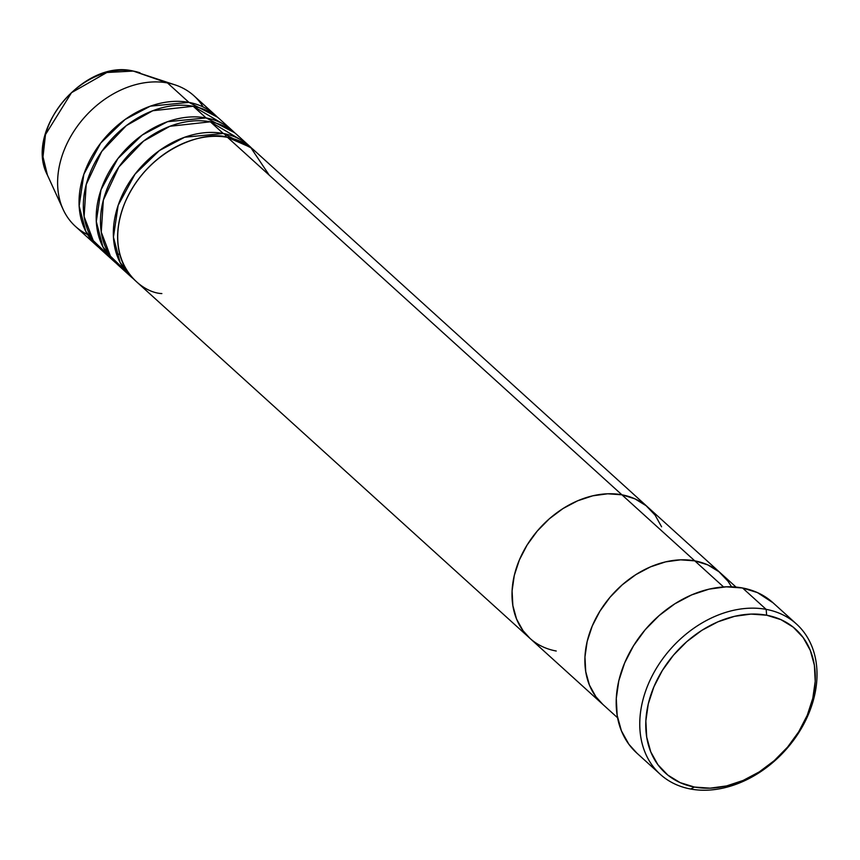<?xml version="1.0" encoding="UTF-8"?>
<svg xmlns="http://www.w3.org/2000/svg" width="860" height="860" viewBox="0 0 860 860"><rect width="100%" height="100%" fill="white"/><g stroke="black" fill="none" stroke-linecap="round" stroke-linejoin="round"><path stroke-width="1.29" d="M766.153 609.364L766.647 615.212A97.008 73.207 -47.8 0 1 807.228 715.316A97.008 73.207 -47.8 0 1 694.418 787.05L690.634 789.018A101.415 76.54 132.2 0 0 808.572 714.015A101.415 76.54 132.2 0 0 766.153 609.364A101.415 76.54 -47.8 0 1 796.5 624.048A101.415 76.54 -47.8 0 1 798.499 733.107A101.415 76.54 -47.8 0 1 690.634 789.018A101.415 76.54 -47.8 0 1 660.287 774.333A101.415 76.54 -47.8 0 1 658.287 665.274A101.415 76.54 -47.8 0 1 766.153 609.364L742.567 587.993L766.153 609.364A101.415 76.54 132.2 0 0 648.203 684.356A101.415 76.54 132.2 0 0 690.634 789.018L694.418 787.05L710.07 788.168L726.517 785.943L743.115 780.45L759.229 771.914L774.236 760.659L787.567 747.114L798.703 731.806L807.228 715.316L812.797 698.277L815.205 681.356L814.366 665.188L810.303 650.407L803.175 637.572L793.253 627.176L780.912 619.63L766.647 615.212L750.995 614.094L734.547 616.33L717.949 621.812L701.835 630.348L686.828 641.603L673.498 655.148L662.361 670.456L653.837 686.946L648.268 703.985L645.86 720.906L646.698 737.074L650.762 751.855L657.889 764.691L667.812 775.086L680.142 782.632L694.418 787.05A97.008 73.207 -47.8 0 1 653.837 686.946A97.008 73.207 -47.8 0 1 766.647 615.212L766.153 609.364M736.031 587.09L253.915 150.124A88.182 66.553 132.2 0 0 227.524 137.353L694.783 560.86L680.55 559.838L665.597 561.87L650.504 566.858L635.862 574.62L622.21 584.854L610.095 597.163L599.968 611.084L592.217 626.069L587.154 641.56L584.961 656.943L585.735 671.638L589.422 685.076L595.905 696.75L602.882 704.447L595.905 696.75L589.422 685.076L585.735 671.638L584.961 656.943L587.154 641.56L592.217 626.069L599.968 611.084L610.095 597.163L622.21 584.854L635.862 574.62L650.504 566.858L665.597 561.87L680.55 559.838L694.783 560.86L723.582 586.961L694.783 560.86L707.748 564.87L718.96 571.739L727.979 581.188L731.591 586.821L727.979 581.188L718.96 571.739L707.748 564.87L694.783 560.86A88.182 66.553 132.2 0 0 600.979 609.471A88.182 66.553 132.2 0 0 602.72 704.308A88.182 66.553 -47.8 0 1 600.979 609.471A88.182 66.553 -47.8 0 1 694.783 560.86A88.182 66.553 -47.8 0 1 721.164 573.62A88.182 66.553 132.2 0 0 694.783 560.86L621.909 494.801A88.182 66.553 -47.8 0 1 648.289 507.572A88.182 66.553 132.2 0 0 621.909 494.801L634.874 498.821L646.086 505.691L655.105 515.129L661.587 526.804L655.105 515.129L646.086 505.691L634.874 498.821L621.909 494.801L227.524 137.353C208.453 130.44 150.221 144.931 124.969 202.562C101.62 260.558 140.148 292.938 161.863 293.572M796.5 624.048L772.914 602.677A101.415 76.54 132.2 0 0 742.567 587.993A101.415 76.54 132.2 0 0 634.701 643.904A101.415 76.54 132.2 0 0 636.701 752.962L660.287 774.333M636.884 753.124L628.875 744.265L621.414 730.85L617.168 715.391L616.287 698.492L618.802 680.797L624.629 662.995L633.54 645.753L645.183 629.746L659.125 615.588L674.821 603.817L691.666 594.894L709.016 589.154L726.205 586.832L742.567 587.993L757.488 592.615L773.118 602.86M249.626 146.232L236.769 134.579A88.182 66.553 132.2 0 0 210.377 121.808L223.234 133.461A88.182 66.553 -47.8 0 0 129.441 182.083A88.182 66.553 -47.8 0 0 131.182 276.92A88.182 66.553 -47.8 0 0 133.386 278.79L120.078 262.45L113.445 237.102L118.142 205.357L135.031 174.139L159.401 150.543L184.631 137.256L223.234 133.461A88.182 66.553 -47.8 0 1 249.626 146.232A88.182 66.553 -47.8 0 1 251.711 148.243L223.234 133.461L210.377 121.808L169.893 126.28L143.523 141.126L118.873 166.99L103.35 200.111L101.265 232.125L110.413 256.151L125.259 270.524M232.479 130.688L219.623 119.035A88.182 66.553 132.2 0 0 193.231 106.264L206.088 117.927A88.182 66.553 -47.8 0 0 112.294 166.539A88.182 66.553 -47.8 0 0 114.036 261.375A88.182 66.553 -47.8 0 0 116.229 263.257L102.931 246.906L96.298 221.557L100.996 189.823L117.884 158.595L142.255 135.009L167.474 121.711L206.088 117.927A88.182 66.553 -47.8 0 1 232.479 130.688A88.182 66.553 -47.8 0 1 234.565 132.698L206.088 117.927L193.231 106.264L152.747 110.746L126.377 125.581L101.727 151.457L86.204 184.567L84.108 216.591L93.267 240.606L108.113 254.99M215.333 115.154L193.898 95.729A88.182 66.553 132.2 0 0 167.506 82.958L133.257 71.068L140.094 72.864A72.519 54.728 132.2 0 0 133.257 71.068A4.407 2.623 -79.5 0 0 133.02 71.014A4.407 2.623 100.5 0 1 133.257 71.068L167.506 82.958L188.942 102.383A88.182 66.553 -47.8 0 0 95.148 150.995A88.182 66.553 -47.8 0 0 96.89 245.831A88.182 66.553 -47.8 0 0 99.083 247.712L85.785 231.361L79.152 206.024L83.85 174.279L100.738 143.061L125.108 119.465L150.328 106.167L188.942 102.383A88.182 66.553 -47.8 0 1 215.333 115.154A88.182 66.553 -47.8 0 1 217.419 117.153L188.942 102.383L167.506 82.958A88.182 66.553 -47.8 0 1 175.816 85.129A88.182 66.553 -47.8 0 1 203.197 106.995M225.546 125.42L193.231 106.264A88.182 66.553 132.2 0 0 99.438 154.886A88.182 66.553 132.2 0 0 101.179 249.722L114.036 261.375M87.591 234.554A88.182 66.553 -47.8 0 1 63.135 209.442A88.182 66.553 -47.8 0 1 81.818 120.465A88.182 66.553 -47.8 0 1 167.506 82.958A88.182 66.553 132.2 0 0 73.713 131.569A88.182 66.553 132.2 0 0 75.454 226.406L96.89 245.831M133.257 71.068A72.519 54.728 132.2 0 0 62.791 101.921A72.519 54.728 132.2 0 0 47.429 175.096L43 156.864L45.483 134.59L71.509 92.676L106.866 72.509L133.257 71.068M530.007 638.399L523.03 630.692L516.548 619.028L512.861 605.591L512.087 590.895L514.28 575.501L519.343 560.021L527.094 545.025L537.221 531.115L549.336 518.795L562.988 508.561L577.63 500.81L592.723 495.822L607.676 493.79L621.909 494.801A88.182 66.553 132.2 0 0 528.104 543.423A88.182 66.553 132.2 0 0 529.846 638.26A88.182 66.553 -47.8 0 1 528.104 543.423A88.182 66.553 -47.8 0 1 621.909 494.801L607.676 493.79L592.723 495.822L577.63 500.81L562.988 508.561L549.336 518.795L537.221 531.115L527.094 545.025L519.343 560.021L514.28 575.501L512.087 590.895L512.861 605.591L516.548 619.028L523.03 630.692L530.007 638.399M556.237 651.02A88.182 66.553 -47.8 0 1 529.846 638.26L135.471 280.801A88.182 66.553 132.2 0 1 133.73 185.964A88.182 66.553 132.2 0 1 227.524 137.353L250.712 147.447L269.201 175.128M242.692 140.965L210.377 121.808A88.182 66.553 132.2 0 0 116.584 170.42A88.182 66.553 132.2 0 0 118.325 265.256L131.182 276.92M175.816 85.129L133.031 71.014A4.407 2.623 -79.5 0 0 132.784 70.982M617.587 717.778L529.846 638.26M116.337 253.388L119.852 254.625M63.135 209.442L47.429 175.096C24.005 130.978 83.614 58.889 133.031 71.014M224.75 133.762L226.341 137.148"/></g></svg>
